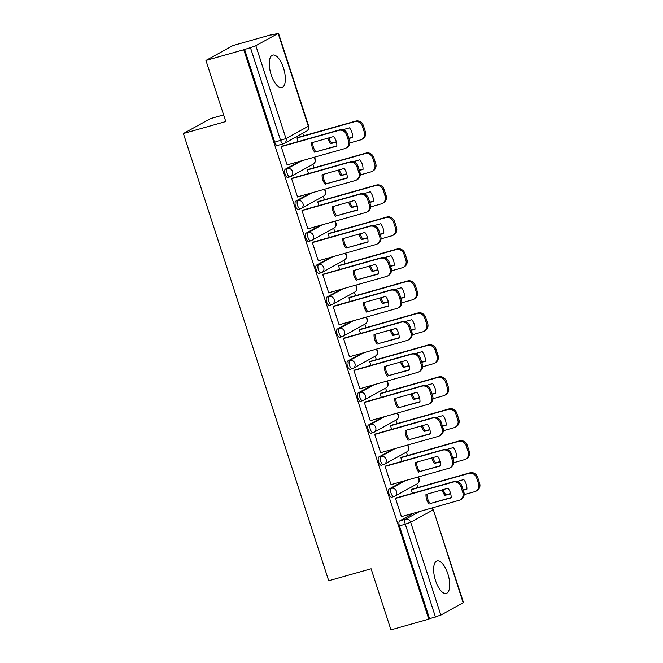<?xml version="1.0" encoding="UTF-8"?>
<svg xmlns="http://www.w3.org/2000/svg" width="663" height="663" viewBox="0 0 663 663"><rect width="100%" height="100%" fill="white"/><g stroke="black" fill="none" stroke-linecap="round" stroke-linejoin="round"><path stroke-width="0.99" d="M403.295 481.189L389.256 488.921A4.326 1.765 74.2 0 0 389.007 493.885A4.326 1.765 74.2 0 0 391.758 497.184A4.326 1.765 74.2 0 0 391.916 497.117M392.902 449.216L378.863 456.948A4.326 1.765 74.2 0 0 378.614 461.912A4.326 1.765 74.2 0 0 381.374 465.211A4.326 1.765 74.2 0 0 381.523 465.144M382.51 417.234L368.471 424.975A4.326 1.765 74.2 0 0 368.23 429.939A4.326 1.765 74.2 0 0 370.982 433.237A4.326 1.765 74.2 0 0 371.139 433.171M372.125 385.261L358.086 392.993A4.326 1.765 74.2 0 0 357.838 397.966A4.326 1.765 74.2 0 0 360.597 401.256A4.326 1.765 74.2 0 0 360.747 401.198M361.733 353.288L347.694 361.02A4.326 1.765 74.2 0 0 347.453 365.993A4.326 1.765 74.2 0 0 350.205 369.283A4.326 1.765 74.2 0 0 350.362 369.216M351.349 321.315L337.31 329.047A4.326 1.765 74.2 0 0 337.061 334.019A4.326 1.765 74.2 0 0 339.812 337.31A4.326 1.765 74.2 0 0 339.97 337.243M340.956 289.341L326.917 297.074A4.326 1.765 74.2 0 0 326.668 302.038A4.326 1.765 74.2 0 0 329.428 305.336A4.326 1.765 74.2 0 0 329.577 305.27M330.564 257.368L316.524 265.101A4.326 1.765 74.2 0 0 316.284 270.065A4.326 1.765 74.2 0 0 319.036 273.363A4.326 1.765 74.2 0 0 319.193 273.297M320.179 225.387L306.14 233.119A4.326 1.765 74.2 0 0 305.892 238.092A4.326 1.765 74.2 0 0 308.651 241.382A4.326 1.765 74.2 0 0 308.801 241.324M309.787 193.414L295.748 201.146A4.326 1.765 74.2 0 0 295.507 206.118A4.326 1.765 74.2 0 0 298.259 209.409A4.326 1.765 74.2 0 0 298.416 209.351M299.403 161.441L285.363 169.173A4.326 1.765 74.2 0 0 285.115 174.145A4.326 1.765 74.2 0 0 287.866 177.435A4.326 1.765 74.2 0 0 288.024 177.369M283.466 67.941A16.873 6.87 74.2 0 0 272.717 55.095A16.873 6.87 74.2 0 0 271.159 74.72A16.873 6.87 74.2 0 0 281.908 87.566A16.873 6.87 74.2 0 0 283.466 67.941M447.823 573.793A16.873 6.87 74.2 0 0 437.083 560.948A16.873 6.87 74.2 0 0 435.525 580.573A16.873 6.87 74.2 0 0 446.265 593.418A16.873 6.87 74.2 0 0 447.823 573.793M417.914 487.545L416.787 484.089M407.521 455.572L406.394 452.108M397.129 423.599L396.01 420.135M386.744 391.626L385.617 388.162M376.352 359.644L375.233 356.188M365.968 327.671L364.841 324.215M355.575 295.698L354.448 292.242M345.183 263.725L344.064 260.261M334.798 231.752L333.671 228.287M324.406 199.77L323.287 196.314M314.022 167.797L312.895 164.341M303.629 135.824L302.784 133.23M270.885 35.048L278.153 33.415L255.827 45.706L285.993 138.559L308.32 126.26L278.153 33.415M223.63 114.898L210.444 118.627L183.394 133.528L225.785 121.536L205.936 60.457L243.769 49.75L428.779 619.151L390.946 629.85L371.098 568.771L328.707 580.763L183.394 133.528M205.936 60.457L232.995 45.556L270.819 34.849M463.155 602.808L433.304 509.698L463.47 602.543L440.837 615.098L429.566 618.712L399.399 525.867A4.326 1.765 -105.8 0 1 399.64 520.894L413.679 513.162M429.566 618.712L428.779 619.151M244.556 49.319L274.722 142.164L285.993 138.559A4.326 3.937 61.2 0 1 283.524 143.73A4.326 1.765 -105.8 0 1 283.374 143.796A4.326 1.765 -105.8 0 1 280.615 140.498L250.448 47.653L243.769 49.75M250.448 47.653L255.827 45.706M282.405 146.059L281.178 146.589L287.178 165.029L287.676 164.756M308.568 169.338L307.342 169.869L308.552 173.573M292.797 178.032L291.571 178.562L297.563 197.01L298.06 196.737M318.961 201.312L317.734 201.842L318.936 205.547M303.182 210.005L301.963 210.536L307.955 228.984L308.452 228.71M329.345 233.293L328.127 233.824L329.329 237.52M313.574 241.978L312.348 242.509L318.339 260.957L318.837 260.683M339.738 265.266L338.511 265.797L339.713 269.493M323.958 273.952L322.74 274.482L328.732 292.93L329.229 292.656M350.122 297.239L348.904 297.77L350.105 301.474M334.351 305.925L333.124 306.455L339.125 324.903L339.622 324.63M360.515 329.213L359.288 329.743L360.498 333.448M344.743 337.906L343.517 338.437L349.509 356.876L350.006 356.603M370.907 361.186L369.681 361.716L370.882 365.421M355.128 369.879L353.909 370.41L359.901 388.858L360.399 388.584M381.291 393.167L380.073 393.698L381.275 397.394M365.52 401.853L364.294 402.383L370.286 420.831L370.783 420.557M391.684 425.14L390.457 425.671L391.659 429.367M375.904 433.826L374.686 434.356L380.678 452.804L381.175 452.531M402.068 457.114L400.85 457.644L402.051 461.349M386.297 465.799L385.07 466.329L391.071 484.777L391.568 484.504M412.461 489.087L411.234 489.617L412.444 493.322M396.689 497.78L395.463 498.303L401.455 516.75L401.952 516.477M298.176 137.365L296.958 137.896L298.159 141.6M274.722 142.164A4.326 1.765 74.2 0 0 277.482 145.462A4.326 1.765 74.2 0 0 277.631 145.396M314.826 152.374A13.517 12.29 61.2 0 1 311.701 142.744L333.713 136.512A13.517 12.29 61.2 0 1 336.845 146.15L315.853 151.81A13.517 12.29 61.2 0 1 312.712 142.454M315.853 151.81L336.854 145.868M281.866 146.208L339.92 129.782A6.489 5.901 61.2 0 1 347.619 134.316L349.55 140.266A6.489 5.901 61.2 0 1 346.981 147.559L345.953 148.122A6.489 5.901 -118.8 0 0 348.523 140.829L346.592 134.887A6.489 5.901 -118.8 0 0 338.892 130.346L339.92 129.782M287.137 164.913L344.818 148.587A6.489 5.901 -118.8 0 0 345.953 148.122M281.211 146.672L338.892 130.346M327.887 138.161A13.517 12.29 -118.8 0 0 330.605 143.689L336.431 142.039M348.97 138.492L352.617 137.456A13.517 12.29 -118.8 0 0 349.492 127.826L342.754 129.733M349.865 142.935L360.597 139.901A6.489 5.901 -118.8 0 0 361.725 139.437A6.489 5.901 -118.8 0 0 364.302 132.136L362.371 126.194A6.489 5.901 -118.8 0 0 354.664 121.661L296.983 137.979M328.981 137.854A13.517 12.29 -118.8 0 0 331.624 143.125L336.365 141.783M348.887 138.236L352.633 137.183M297.646 137.514L355.691 121.097A6.489 5.901 61.2 0 1 363.39 125.63L365.321 131.572A6.489 5.901 61.2 0 1 362.752 138.874L361.725 139.437M331.624 143.125L330.605 143.689M325.218 184.347A13.517 12.29 61.2 0 1 322.085 174.717L344.105 168.485A13.517 12.29 61.2 0 1 347.238 178.123L326.246 183.784A13.517 12.29 61.2 0 1 323.105 174.427M326.246 183.784L347.246 177.841M292.259 178.181L350.304 161.755A6.489 5.901 61.2 0 1 358.003 166.297L359.934 172.239A6.489 5.901 61.2 0 1 357.365 179.532L356.338 180.104A6.489 5.901 -118.8 0 0 358.915 172.803L356.984 166.861A6.489 5.901 -118.8 0 0 349.285 162.319L350.304 161.755M297.521 196.886L355.211 180.568A6.489 5.901 -118.8 0 0 356.338 180.104M291.596 178.645L349.285 162.319M335.602 216.329A13.517 12.29 61.2 0 1 332.478 206.69L354.498 200.458A13.517 12.29 61.2 0 1 357.622 210.096L336.63 215.757A13.517 12.29 61.2 0 1 333.489 206.4M336.63 215.757L357.63 209.815M302.643 210.154L360.697 193.737A6.489 5.901 61.2 0 1 368.396 198.27L370.327 204.212A6.489 5.901 61.2 0 1 367.758 211.514L366.73 212.077A6.489 5.901 -118.8 0 0 369.299 204.776L367.368 198.834A6.489 5.901 -118.8 0 0 359.669 194.3L360.697 193.737M307.914 228.859L365.595 212.541A6.489 5.901 -118.8 0 0 366.73 212.077M301.988 210.619L359.669 194.3M338.279 170.134A13.517 12.29 -118.8 0 0 340.989 175.662L346.815 174.013M359.363 170.466L363.009 169.43A13.517 12.29 -118.8 0 0 359.876 159.8L353.147 161.706M360.258 174.908L370.982 171.874A6.489 5.901 -118.8 0 0 372.117 171.41A6.489 5.901 -118.8 0 0 374.686 164.117L372.755 158.167A6.489 5.901 -118.8 0 0 365.056 153.634L307.375 169.952M339.373 169.827A13.517 12.29 -118.8 0 0 342.017 175.098L346.749 173.756M359.28 170.209L363.017 169.156M308.03 169.496L366.084 153.07A6.489 5.901 61.2 0 1 373.783 157.603L375.714 163.546A6.489 5.901 61.2 0 1 373.145 170.847L372.117 171.41M342.017 175.098L340.989 175.662M348.672 202.107A13.517 12.29 -118.8 0 0 351.382 207.635L357.208 205.986M369.755 202.439L373.402 201.403A13.517 12.29 -118.8 0 0 370.269 191.773L363.539 193.679M370.642 206.889L381.374 203.848A6.489 5.901 -118.8 0 0 382.501 203.384A6.489 5.901 -118.8 0 0 385.079 196.091L383.148 190.14A6.489 5.901 -118.8 0 0 375.449 185.607L317.759 201.925M349.757 201.801A13.517 12.29 -118.8 0 0 352.409 207.071L357.142 205.729M369.672 202.19L373.41 201.129M318.422 201.469L376.468 185.043A6.489 5.901 61.2 0 1 384.167 189.577L386.098 195.527A6.489 5.901 61.2 0 1 383.529 202.82L382.501 203.384M352.409 207.071L351.382 207.635M345.995 248.302A13.517 12.29 61.2 0 1 342.862 238.663L364.882 232.44A13.517 12.29 61.2 0 1 368.015 242.07L347.022 247.738A13.517 12.29 61.2 0 1 343.882 238.382M347.022 247.738L368.023 241.796M313.035 242.128L371.081 225.71A6.489 5.901 61.2 0 1 378.788 230.243L380.719 236.185A6.489 5.901 61.2 0 1 378.142 243.487L377.123 244.05A6.489 5.901 -118.8 0 0 379.692 236.749L377.761 230.807A6.489 5.901 -118.8 0 0 370.062 226.274L371.081 225.71M318.306 260.832L375.987 244.514A6.489 5.901 -118.8 0 0 377.123 244.05M312.372 242.592L370.062 226.274M356.387 280.275A13.517 12.29 61.2 0 1 353.255 270.645L375.275 264.413A13.517 12.29 61.2 0 1 378.399 274.043L357.407 279.711A13.517 12.29 61.2 0 1 354.274 270.355M357.407 279.711L378.416 273.769M323.428 274.109L381.474 257.683A6.489 5.901 61.2 0 1 389.173 262.216L391.104 268.159A6.489 5.901 61.2 0 1 388.535 275.46L387.507 276.023A6.489 5.901 -118.8 0 0 390.084 268.73L388.153 262.78A6.489 5.901 -118.8 0 0 380.446 258.247L381.474 257.683M328.691 292.806L386.38 276.488A6.489 5.901 -118.8 0 0 387.507 276.023M322.765 274.565L380.446 258.247M366.772 312.248A13.517 12.29 61.2 0 1 363.647 302.618L385.659 296.386A13.517 12.29 61.2 0 1 388.791 306.016L367.799 311.685A13.517 12.29 61.2 0 1 364.658 302.328M367.799 311.685L388.8 305.742M333.812 306.082L391.866 289.656A6.489 5.901 61.2 0 1 399.565 294.19L401.496 300.14A6.489 5.901 61.2 0 1 398.927 307.433L397.899 307.997A6.489 5.901 -118.8 0 0 400.469 300.704L398.538 294.753A6.489 5.901 -118.8 0 0 390.839 290.22L391.866 289.656M339.083 324.787L396.764 308.461A6.489 5.901 -118.8 0 0 397.899 307.997M333.157 306.538L390.839 290.22M359.056 234.089A13.517 12.29 -118.8 0 0 361.774 239.608L367.592 237.959M380.139 234.412L383.786 233.384A13.517 12.29 -118.8 0 0 380.661 223.746L373.924 225.652M381.034 238.862L391.758 235.829A6.489 5.901 -118.8 0 0 392.894 235.357A6.489 5.901 -118.8 0 0 395.463 228.064L393.532 222.122A6.489 5.901 -118.8 0 0 385.833 217.58L328.152 233.906M360.15 233.774A13.517 12.29 -118.8 0 0 362.794 239.045L367.526 237.71M380.056 234.163L383.794 233.103M328.807 233.442L386.861 217.016A6.489 5.901 61.2 0 1 394.56 221.558L396.491 227.5A6.489 5.901 61.2 0 1 393.921 234.793L392.894 235.357M362.794 239.045L361.774 239.608M369.448 266.062A13.517 12.29 -118.8 0 0 372.158 271.581L377.985 269.94M390.532 266.385L394.178 265.357A13.517 12.29 -118.8 0 0 391.046 255.719L384.316 257.625M391.427 270.836L402.151 267.802A6.489 5.901 -118.8 0 0 403.286 267.338A6.489 5.901 -118.8 0 0 405.855 260.037L403.924 254.095A6.489 5.901 -118.8 0 0 396.225 249.561L338.544 265.88M370.542 265.747A13.517 12.29 -118.8 0 0 373.186 271.018L377.918 269.684M390.449 266.136L394.187 265.076M339.199 265.415L397.245 248.99A6.489 5.901 61.2 0 1 404.952 253.531L406.883 259.473A6.489 5.901 61.2 0 1 404.306 266.766L403.286 267.338M373.186 271.018L372.158 271.581M379.833 298.035A13.517 12.29 -118.8 0 0 382.551 303.563L388.377 301.914M400.916 298.367L404.563 297.331A13.517 12.29 -118.8 0 0 401.438 287.701L394.7 289.598M401.811 302.809L412.543 299.775A6.489 5.901 -118.8 0 0 413.671 299.311A6.489 5.901 -118.8 0 0 416.248 292.01L414.317 286.068A6.489 5.901 -118.8 0 0 406.61 281.535L348.929 297.853M380.927 297.728A13.517 12.29 -118.8 0 0 383.57 302.991L388.311 301.657M400.833 298.11L404.579 297.049M349.592 297.389L407.637 280.971A6.489 5.901 61.2 0 1 415.336 285.504L417.267 291.447A6.489 5.901 61.2 0 1 414.698 298.748L413.671 299.311M383.57 302.991L382.551 303.563M377.164 344.221A13.517 12.29 61.2 0 1 374.031 334.591L396.051 328.359A13.517 12.29 61.2 0 1 399.184 337.997L378.192 343.658A13.517 12.29 61.2 0 1 375.051 334.301M378.192 343.658L399.192 337.716M344.205 338.055L402.25 321.63A6.489 5.901 61.2 0 1 409.949 326.163L411.88 332.113A6.489 5.901 61.2 0 1 409.311 339.406L408.284 339.97A6.489 5.901 -118.8 0 0 410.861 332.677L408.93 326.735A6.489 5.901 -118.8 0 0 401.231 322.193L402.25 321.63M349.467 356.76L407.157 340.442A6.489 5.901 -118.8 0 0 408.284 339.97M343.542 338.52L401.231 322.193M390.225 330.008A13.517 12.29 -118.8 0 0 392.935 335.536L398.761 333.887M411.309 330.34L414.955 329.304A13.517 12.29 -118.8 0 0 411.822 319.674L405.093 321.58M412.204 334.782L422.928 331.749A6.489 5.901 -118.8 0 0 424.063 331.285A6.489 5.901 -118.8 0 0 426.632 323.983L424.701 318.041A6.489 5.901 -118.8 0 0 417.002 313.508L359.321 329.826M391.319 329.702A13.517 12.29 -118.8 0 0 393.963 334.972L398.695 333.63M411.226 330.083L414.963 329.03M359.976 329.37L418.03 312.944A6.489 5.901 61.2 0 1 425.729 317.478L427.66 323.42A6.489 5.901 61.2 0 1 425.091 330.721L424.063 331.285M393.963 334.972L392.935 335.536M387.548 376.194A13.517 12.29 61.2 0 1 384.424 366.564L406.444 360.332A13.517 12.29 61.2 0 1 409.568 369.971L388.576 375.631A13.517 12.29 61.2 0 1 385.435 366.274M388.576 375.631L409.577 369.689M354.589 370.029L412.643 353.603A6.489 5.901 61.2 0 1 420.342 358.144L422.273 364.086A6.489 5.901 61.2 0 1 419.704 371.379L418.676 371.951A6.489 5.901 -118.8 0 0 421.245 364.65L419.314 358.708A6.489 5.901 -118.8 0 0 411.615 354.175L412.643 353.603M359.86 388.733L417.541 372.415A6.489 5.901 -118.8 0 0 418.676 371.951M353.934 370.493L411.615 354.175M400.618 361.981A13.517 12.29 -118.8 0 0 403.328 367.509L409.154 365.86M421.701 362.313L425.348 361.277A13.517 12.29 -118.8 0 0 422.215 351.647L415.486 353.553M422.588 366.755L433.32 363.722A6.489 5.901 -118.8 0 0 434.447 363.258A6.489 5.901 -118.8 0 0 437.025 355.965L435.094 350.014A6.489 5.901 -118.8 0 0 427.395 345.481L369.705 361.799M401.703 361.675A13.517 12.29 -118.8 0 0 404.355 366.946L409.088 365.603M421.618 362.064L425.356 361.004M370.368 361.343L428.414 344.917A6.489 5.901 61.2 0 1 436.113 349.451L438.044 355.393A6.489 5.901 61.2 0 1 435.475 362.694L434.447 363.258M404.355 366.946L403.328 367.509M397.941 408.176A13.517 12.29 61.2 0 1 394.808 398.538L416.828 392.314A13.517 12.29 61.2 0 1 419.961 401.944L398.969 407.604A13.517 12.29 61.2 0 1 395.828 398.256M398.969 407.604L419.969 401.662M364.981 402.002L423.027 385.584A6.489 5.901 61.2 0 1 430.735 390.117L432.666 396.06A6.489 5.901 61.2 0 1 430.088 403.361L429.069 403.924A6.489 5.901 -118.8 0 0 431.638 396.623L429.707 390.681A6.489 5.901 -118.8 0 0 422.008 386.148L423.027 385.584M370.252 420.707L427.933 404.389A6.489 5.901 -118.8 0 0 429.069 403.924M364.319 402.466L422.008 386.148M411.002 393.955A13.517 12.29 -118.8 0 0 413.72 399.482L419.538 397.833M432.085 394.286L435.732 393.258A13.517 12.29 -118.8 0 0 432.608 383.62L425.87 385.526M432.98 398.736L443.704 395.695A6.489 5.901 -118.8 0 0 444.84 395.231A6.489 5.901 -118.8 0 0 447.409 387.938L445.478 381.996A6.489 5.901 -118.8 0 0 437.779 377.454L380.098 393.781M412.096 393.648A13.517 12.29 -118.8 0 0 414.74 398.919L419.472 397.576M432.003 394.037L435.74 392.977M380.753 393.316L438.807 376.891A6.489 5.901 61.2 0 1 446.506 381.424L448.437 387.374A6.489 5.901 61.2 0 1 445.868 394.667L444.84 395.231M414.74 398.919L413.72 399.482M408.333 440.149A13.517 12.29 61.2 0 1 405.201 430.511L427.221 424.287A13.517 12.29 61.2 0 1 430.345 433.917L409.353 439.586A13.517 12.29 61.2 0 1 406.22 430.229M409.353 439.586L430.362 433.643M375.374 433.975L433.42 417.557A6.489 5.901 61.2 0 1 441.119 422.091L443.05 428.033A6.489 5.901 61.2 0 1 440.481 435.334L439.453 435.898A6.489 5.901 -118.8 0 0 442.03 428.596L440.091 422.654A6.489 5.901 -118.8 0 0 432.392 418.121L433.42 417.557M380.637 452.68L438.326 436.362A6.489 5.901 -118.8 0 0 439.453 435.898M374.711 434.439L432.392 418.121M421.395 425.936A13.517 12.29 -118.8 0 0 424.105 431.456L429.931 429.806M442.478 426.259L446.124 425.232A13.517 12.29 -118.8 0 0 442.992 415.593L436.262 417.499M443.373 430.71L454.097 427.676A6.489 5.901 -118.8 0 0 455.232 427.212A6.489 5.901 -118.8 0 0 457.801 419.911L455.871 413.969A6.489 5.901 -118.8 0 0 448.171 409.427L390.49 425.754M422.488 425.621A13.517 12.29 -118.8 0 0 425.132 430.892L429.864 429.558M442.395 426.011L446.133 424.95M391.145 425.29L449.191 408.864A6.489 5.901 61.2 0 1 456.898 413.405L458.829 419.347A6.489 5.901 61.2 0 1 456.252 426.64L455.232 427.212M425.132 430.892L424.105 431.456M418.718 472.122A13.517 12.29 61.2 0 1 415.593 462.492L437.605 456.26A13.517 12.29 61.2 0 1 440.738 465.89L419.745 471.559A13.517 12.29 61.2 0 1 416.604 462.202M419.745 471.559L440.746 465.617M385.758 465.956L443.812 449.531A6.489 5.901 61.2 0 1 451.511 454.064L453.442 460.006A6.489 5.901 61.2 0 1 450.873 467.307L449.845 467.871A6.489 5.901 -118.8 0 0 452.415 460.578L450.484 454.627A6.489 5.901 -118.8 0 0 442.785 450.094L443.812 449.531M391.029 484.653L448.71 468.335A6.489 5.901 -118.8 0 0 449.845 467.871M385.104 466.412L442.785 450.094M431.779 457.909A13.517 12.29 -118.8 0 0 434.497 463.437L440.323 461.788M452.862 458.232L456.509 457.205A13.517 12.29 -118.8 0 0 453.384 447.566L446.647 449.473M453.757 462.683L464.49 459.65A6.489 5.901 -118.8 0 0 465.617 459.186A6.489 5.901 -118.8 0 0 468.194 451.884L466.263 445.942A6.489 5.901 -118.8 0 0 458.556 441.409L400.875 457.727M432.873 457.594A13.517 12.29 -118.8 0 0 435.516 462.865L440.257 461.531M452.779 457.984L456.525 456.923M401.538 457.263L459.583 440.837A6.489 5.901 61.2 0 1 467.282 445.379L469.213 451.321A6.489 5.901 61.2 0 1 466.644 458.622L465.617 459.186M435.516 462.865L434.497 463.437M429.11 504.095A13.517 12.29 61.2 0 1 425.978 494.465L447.997 488.233A13.517 12.29 61.2 0 1 451.13 497.863L430.138 503.532A13.517 12.29 61.2 0 1 426.997 494.175M430.138 503.532L451.138 497.59M396.151 497.93L454.196 481.504A6.489 5.901 61.2 0 1 461.896 486.037L463.827 491.987A6.489 5.901 61.2 0 1 461.257 499.28L460.23 499.844A6.489 5.901 -118.8 0 0 462.807 492.551L460.876 486.609A6.489 5.901 -118.8 0 0 453.177 482.067L454.196 481.504M401.413 516.634L459.103 500.308A6.489 5.901 -118.8 0 0 460.23 499.844M395.488 498.394L453.177 482.067M442.171 489.882A13.517 12.29 -118.8 0 0 444.881 495.41L450.707 493.761M463.255 490.214L466.901 489.178A13.517 12.29 -118.8 0 0 463.769 479.548L457.039 481.454M464.15 494.656L474.874 491.623A6.489 5.901 -118.8 0 0 476.009 491.159A6.489 5.901 -118.8 0 0 478.578 483.857L476.647 477.915A6.489 5.901 -118.8 0 0 468.948 473.382L411.267 489.7M443.265 489.576A13.517 12.29 -118.8 0 0 445.909 494.847L450.641 493.504M463.172 489.957L466.909 488.904M411.922 489.236L469.976 472.818A6.489 5.901 61.2 0 1 477.675 477.352L479.606 483.294A6.489 5.901 61.2 0 1 477.037 490.595L476.009 491.159M445.909 494.847L444.881 495.41M417.607 477.136A4.326 3.937 -118.8 0 1 417.085 483.924L394.758 496.214A4.326 3.937 -118.8 0 1 394.004 496.529A4.326 1.765 -105.8 0 1 393.855 496.587A4.326 1.765 -105.8 0 1 391.095 493.297A4.326 1.765 -105.8 0 1 391.344 488.333L405.383 480.592M389.256 488.921L391.344 488.333A4.326 3.937 61.2 0 1 396.474 491.349A4.326 3.937 -118.8 0 1 394.758 496.214A4.326 4.326 0 0 1 393.855 496.587L391.758 497.184M407.215 445.163A4.326 3.937 -118.8 0 1 406.692 451.951L384.374 464.241A4.326 3.937 -118.8 0 1 383.62 464.556A4.326 1.765 -105.8 0 1 383.463 464.614A4.326 1.765 -105.8 0 1 380.711 461.324A4.326 1.765 -105.8 0 1 380.952 456.351L394.991 448.619M378.863 456.948L380.952 456.351A4.326 3.937 61.2 0 1 386.09 459.376A4.326 3.937 -118.8 0 1 384.374 464.241A4.326 4.326 0 0 1 383.463 464.614L381.374 465.211M396.83 413.19A4.326 3.937 -118.8 0 1 396.308 419.977L373.982 432.268A4.326 3.937 -118.8 0 1 373.228 432.574A4.326 1.765 -105.8 0 1 373.07 432.641A4.326 1.765 -105.8 0 1 370.319 429.351A4.326 1.765 -105.8 0 1 370.567 424.378L384.606 416.646M368.471 424.975L370.567 424.378A4.326 3.937 61.2 0 1 375.697 427.403A4.326 3.937 -118.8 0 1 373.982 432.268A4.326 4.326 0 0 1 373.07 432.641L370.982 433.237M386.438 381.217A4.326 3.937 -118.8 0 1 385.916 387.996L363.597 400.295A4.326 3.937 -118.8 0 1 362.835 400.601A4.326 1.765 -105.8 0 1 362.686 400.667A4.326 1.765 -105.8 0 1 359.926 397.369A4.326 1.765 -105.8 0 1 360.175 392.405L374.214 384.673M358.086 392.993L360.175 392.405A4.326 3.937 61.2 0 1 365.313 395.43A4.326 3.937 -118.8 0 1 363.597 400.295A4.326 4.326 0 0 1 362.686 400.667L360.597 401.256M376.054 349.235A4.326 3.937 -118.8 0 1 375.523 356.023L353.205 368.321A4.326 3.937 -118.8 0 1 352.451 368.628A4.326 1.765 -105.8 0 1 352.293 368.694A4.326 1.765 -105.8 0 1 349.542 365.396A4.326 1.765 -105.8 0 1 349.782 360.432L363.821 352.699M347.694 361.02L349.782 360.432A4.326 3.937 61.2 0 1 354.92 363.457A4.326 3.937 -118.8 0 1 353.205 368.321A4.326 4.326 0 0 1 352.293 368.694L350.205 369.283M365.661 317.262A4.326 3.937 -118.8 0 1 365.139 324.05L342.812 336.348A4.326 3.937 -118.8 0 1 342.058 336.655A4.326 1.765 -105.8 0 1 341.909 336.721A4.326 1.765 -105.8 0 1 339.149 333.423A4.326 1.765 -105.8 0 1 339.398 328.458L353.437 320.726M337.31 329.047L339.398 328.458A4.326 3.937 61.2 0 1 344.528 331.475A4.326 3.937 -118.8 0 1 342.812 336.348A4.326 4.326 0 0 1 341.909 336.721L339.812 337.31M355.269 285.289A4.326 3.937 -118.8 0 1 354.746 292.076L332.428 304.367A4.326 3.937 -118.8 0 1 331.674 304.682A4.326 1.765 -105.8 0 1 331.517 304.74A4.326 1.765 -105.8 0 1 328.765 301.45A4.326 1.765 -105.8 0 1 329.005 296.477L343.044 288.745M326.917 297.074L329.005 296.477A4.326 3.937 61.2 0 1 334.144 299.502A4.326 3.937 -118.8 0 1 332.428 304.367A4.326 4.326 0 0 1 331.517 304.74L329.428 305.336M344.884 253.316A4.326 3.937 -118.8 0 1 344.362 260.103L322.036 272.394A4.326 3.937 -118.8 0 1 321.282 272.708A4.326 1.765 -105.8 0 1 321.124 272.766A4.326 1.765 -105.8 0 1 318.373 269.476A4.326 1.765 -105.8 0 1 318.621 264.504L332.66 256.772M316.524 265.101L318.621 264.504A4.326 3.937 61.2 0 1 323.751 267.529A4.326 3.937 -118.8 0 1 322.036 272.394A4.326 4.326 0 0 1 321.124 272.766L319.036 273.363M334.492 221.343A4.326 3.937 -118.8 0 1 333.97 228.122L311.651 240.42A4.326 3.937 -118.8 0 1 310.889 240.727A4.326 1.765 -105.8 0 1 310.74 240.793A4.326 1.765 -105.8 0 1 307.98 237.503A4.326 1.765 -105.8 0 1 308.229 232.531L322.268 224.798M306.14 233.119L308.229 232.531A4.326 3.937 61.2 0 1 313.367 235.556A4.326 3.937 -118.8 0 1 311.651 240.42A4.326 4.326 0 0 1 310.74 240.793L308.651 241.382M324.108 189.361A4.326 3.937 -118.8 0 1 323.577 196.149L301.259 208.447A4.326 3.937 -118.8 0 1 300.505 208.754A4.326 1.765 -105.8 0 1 300.347 208.82A4.326 1.765 -105.8 0 1 297.596 205.522A4.326 1.765 -105.8 0 1 297.836 200.558L311.875 192.825M295.748 201.146L297.836 200.558A4.326 3.937 61.2 0 1 302.974 203.582A4.326 3.937 -118.8 0 1 301.259 208.447A4.326 4.326 0 0 1 300.347 208.82L298.259 209.409M313.715 157.388A4.326 3.937 -118.8 0 1 313.193 164.175L290.866 176.474A4.326 3.937 -118.8 0 1 290.112 176.781A4.326 1.765 -105.8 0 1 289.963 176.847A4.326 1.765 -105.8 0 1 287.203 173.549A4.326 1.765 -105.8 0 1 287.452 168.584L301.491 160.852M285.363 169.173L287.452 168.584A4.326 3.937 61.2 0 1 292.582 171.609A4.326 3.937 -118.8 0 1 290.866 176.474A4.326 4.326 0 0 1 289.963 176.847L287.866 177.435M399.64 520.894L405.532 519.228L419.571 511.496M431.795 508.032A4.326 3.937 -118.8 0 1 432.989 509.955L410.67 522.253L440.837 615.098M399.399 525.867L405.292 524.193A4.326 1.765 -105.8 0 1 405.532 519.228A4.326 3.937 -118.8 0 1 410.67 522.253L405.292 524.193L435.458 617.046M308.635 126.003L308.32 126.26A4.326 3.937 61.2 0 1 306.604 131.125A4.326 4.326 0 0 0 308.635 126.003L278.46 33.15M348.523 140.829L349.55 140.266M346.592 134.887L347.619 134.316M355.691 121.097L354.664 121.661M363.39 125.63L362.371 126.194M365.321 131.572L364.302 132.136M358.915 172.803L359.934 172.239M356.984 166.861L358.003 166.297M369.299 204.776L370.327 204.212M367.368 198.834L368.396 198.27M366.084 153.07L365.056 153.634M373.783 157.603L372.755 158.167M375.714 163.546L374.686 164.117M376.468 185.043L375.449 185.607M384.167 189.577L383.148 190.14M386.098 195.527L385.079 196.091M379.692 236.749L380.719 236.185M377.761 230.807L378.788 230.243M390.084 268.73L391.104 268.159M388.153 262.78L389.173 262.216M400.469 300.704L401.496 300.14M398.538 294.753L399.565 294.19M386.861 217.016L385.833 217.58M394.56 221.558L393.532 222.122M396.491 227.5L395.463 228.064M397.245 248.99L396.225 249.561M404.952 253.531L403.924 254.095M406.883 259.473L405.855 260.037M407.637 280.971L406.61 281.535M415.336 285.504L414.317 286.068M417.267 291.447L416.248 292.01M410.861 332.677L411.88 332.113M408.93 326.735L409.949 326.163M418.03 312.944L417.002 313.508M425.729 317.478L424.701 318.041M427.66 323.42L426.632 323.983M421.245 364.65L422.273 364.086M419.314 358.708L420.342 358.144M428.414 344.917L427.395 345.481M436.113 349.451L435.094 350.014M438.044 355.393L437.025 355.965M431.638 396.623L432.666 396.06M429.707 390.681L430.735 390.117M438.807 376.891L437.779 377.454M446.506 381.424L445.478 381.996M448.437 387.374L447.409 387.938M442.03 428.596L443.05 428.033M440.091 422.654L441.119 422.091M449.191 408.864L448.171 409.427M456.898 413.405L455.871 413.969M458.829 419.347L457.801 419.911M452.415 460.578L453.442 460.006M450.484 454.627L451.511 454.064M459.583 440.837L458.556 441.409M467.282 445.379L466.263 445.942M469.213 451.321L468.194 451.884M462.807 492.551L463.827 491.987M460.876 486.609L461.896 486.037M469.976 472.818L468.948 473.382M477.675 477.352L476.647 477.915M479.606 483.294L478.578 483.857M313.193 164.175A4.326 4.326 0 0 0 314.113 157.28M323.577 196.149A4.326 4.326 0 0 0 324.505 189.253M333.97 228.122A4.326 4.326 0 0 0 334.89 221.227M344.362 260.103A4.326 4.326 0 0 0 345.282 253.2M354.746 292.076A4.326 4.326 0 0 0 355.666 285.173M365.139 324.05A4.326 4.326 0 0 0 366.059 317.154M375.523 356.023A4.326 4.326 0 0 0 376.451 349.128M385.916 387.996A4.326 4.326 0 0 0 386.836 381.101M396.308 419.977A4.326 4.326 0 0 0 397.228 413.074M406.692 451.951A4.326 4.326 0 0 0 407.612 445.047M417.085 483.924A4.326 4.326 0 0 0 418.005 477.029M277.482 145.462L283.374 143.796A4.326 4.326 0 0 0 284.286 143.423L306.604 131.125M433.304 509.698A4.326 4.326 0 0 0 432.193 507.924"/></g></svg>
